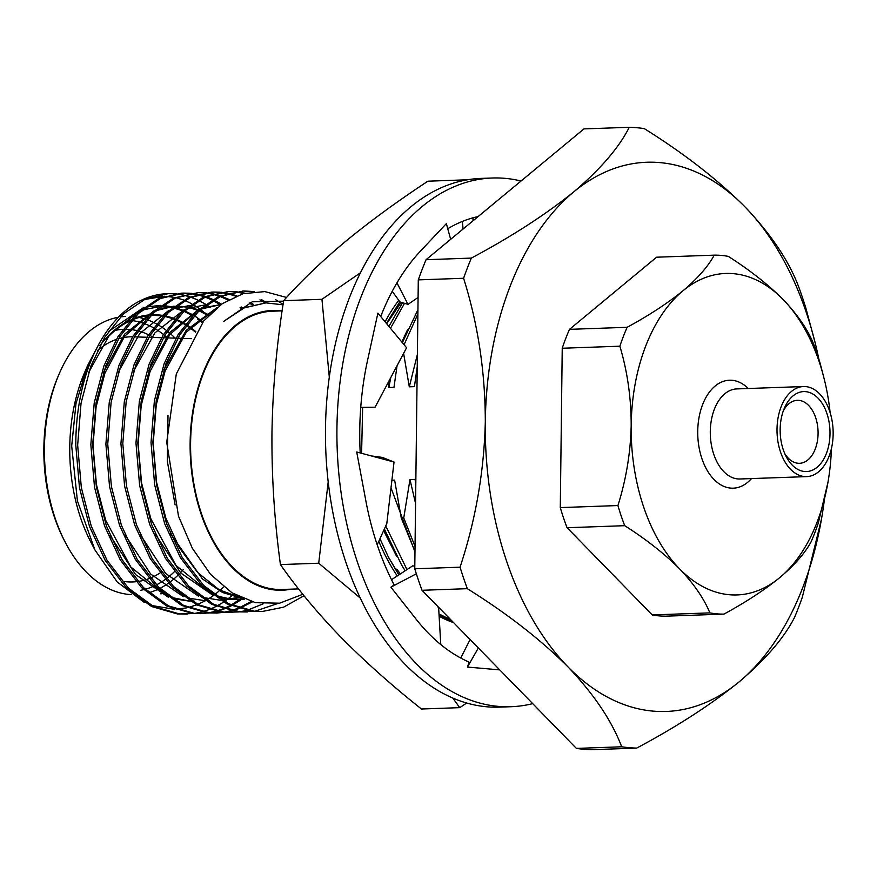 <?xml version="1.0" encoding="UTF-8"?>
<svg xmlns="http://www.w3.org/2000/svg" width="877" height="877" viewBox="0 0 877 877"><rect width="100%" height="100%" fill="white"/><g stroke="black" fill="none" stroke-linecap="round" stroke-linejoin="round"><path stroke-width="1.32" d="M805.634 386.593A45.067 28.042 88 0 0 803.485 386.538A45.067 28.042 88 0 0 777.011 430.848A45.067 28.042 88 0 0 804.527 476.551A45.067 28.042 88 0 0 806.687 476.617A45.067 28.042 88 0 0 833.15 432.306A45.067 28.042 88 0 0 805.634 386.593M804.593 471.519A40.013 24.907 88 0 0 830.004 433.753A40.013 24.907 88 0 0 805.568 391.635A40.013 24.907 88 0 0 784.367 408.178A40.013 24.907 88 0 0 786.077 456.38A40.013 24.907 88 0 0 804.593 471.519M784.772 453.628A31.506 19.612 88 0 0 798.059 463.264A31.506 19.612 88 0 0 799.572 463.297A31.506 19.612 88 0 0 818.077 432.317A31.506 19.612 88 0 0 798.837 400.361A31.506 19.612 88 0 0 797.325 400.329A31.506 19.612 88 0 0 783.26 411.028M733.325 273.657A160.831 100.099 88 0 0 682.975 290.791C697.697 278.338 708.112 266.455 714.24 255.152A179.555 111.752 -92 0 1 721.267 255.415A179.555 111.752 -92 0 1 728.305 256.38C749.868 270.149 768.153 284.532 783.161 299.55C797.533 314.635 807.629 329.313 813.439 343.587A179.555 111.752 -92 0 1 820.236 363.725L824.336 379.478A160.831 100.099 88 0 0 783.161 299.55A160.831 100.099 88 0 0 733.325 273.657M659.811 162.596A274.775 171.015 88 0 0 573.788 191.855C600.46 169.206 618.954 147.687 629.258 127.297A310.557 193.28 -92 0 1 636.768 127.713A310.557 193.28 -92 0 1 644.266 128.601C683.972 153.42 717.529 179.5 744.946 206.829C771.004 234.258 788.905 260.886 798.64 286.713A310.557 193.28 -92 0 1 805.886 308.211L815.292 343.367A274.775 171.015 88 0 0 744.946 206.829A274.775 171.015 88 0 0 659.811 162.596M391.898 480.212L394.617 480.114L401.26 518.022L414.985 551.48M401.26 518.022L403.749 517.934L415.04 546.459M384.367 528.995L401.71 565.226L405.174 570.752M438.029 606.939L438.971 607.64M385.759 525.926L406.961 569.579M124.085 581.495A126.398 78.667 88 0 0 136.045 581.725M137.777 581.517A126.398 78.667 88 0 0 148.915 578.656M150.351 578.086A126.398 78.667 88 0 0 159.921 573.043M161.193 572.199A126.398 78.667 88 0 0 161.883 571.716M65.304 542.359L64.164 540.177A135.551 84.367 -92 0 1 43.85 448.257A135.551 84.367 -92 0 1 58.321 375.86L59.296 373.602A139.224 86.648 88 0 0 44.431 447.95A139.224 86.648 88 0 0 65.304 542.359A139.224 86.648 88 0 0 131.429 594.628M131.638 320.511A135.551 84.367 -92 0 1 142.392 322.911M143.806 323.394A135.551 84.367 -92 0 1 153.332 327.713M154.626 328.447A135.551 84.367 -92 0 1 163.462 334.499M164.679 335.474A135.551 84.367 -92 0 1 166.389 336.921M175.148 338.138A139.224 86.648 88 0 0 167.397 331.21M166.202 330.289A139.224 86.648 88 0 0 157.542 324.523M156.281 323.821A139.224 86.648 88 0 0 146.952 319.666M145.56 319.195A139.224 86.648 88 0 0 139.158 317.496M125.247 316.444A139.224 86.648 88 0 0 120.379 316.926M118.242 317.277A139.224 86.648 88 0 0 59.296 373.602M94.902 549.923L90.748 541.898A139.958 87.097 -92 0 1 69.765 446.996A139.958 87.097 -92 0 1 84.718 372.254L87.634 365.501L75.981 403.617L71.695 445.998L77.406 500.888L94.913 549.923L117.211 581.977L144.299 602.411M86.187 368.965A139.958 87.097 -92 0 1 93.368 355.382M99.923 345.659A139.958 87.097 -92 0 1 130.267 320.017M133.194 318.757A139.958 87.097 -92 0 1 149.638 314.887M151.546 314.766A139.958 87.097 -92 0 1 163.484 315.567M164.997 315.852A139.958 87.097 -92 0 1 175.005 318.855M176.343 319.392A139.958 87.097 -92 0 1 185.365 324.041M186.604 324.808A139.958 87.097 -92 0 1 195.801 331.638M192.754 315.347L184.543 310.918M183.348 310.381L174.402 307.279M173.054 306.939L162.552 305.404M160.864 305.349L146.053 307.005M143.28 307.761L108.43 331.561M98.487 344.913L87.634 365.501M144.256 299.55L164.569 296.24M166.06 296.294L174.951 297.456M176.08 297.698L183.589 300M184.619 300.394L191.712 303.749M192.699 304.297L199.616 308.77M200.581 309.482L208.178 315.917M206.391 304.747L210.436 307.509A160.469 99.868 88 0 0 206.336 304.79M205.371 304.198A160.469 99.868 88 0 0 198.553 300.493M197.588 300.044A160.469 99.868 88 0 0 190.802 297.303M189.849 296.974A160.469 99.868 88 0 0 183.107 295.121M182.153 294.924A160.469 99.868 88 0 0 175.433 293.927M174.49 293.839A160.469 99.868 88 0 0 167.814 293.663M174.918 293.773L167.288 293.674A160.469 99.868 88 0 0 133.633 304.483C98.016 328.206 75.773 381.824 75.795 445.209L79.467 487.656L89.465 526.419L105.218 560.414L126.584 588.204L151.589 606.511L177.549 613.988L193.817 613.538M281.254 310.886A139.958 87.097 88 0 0 190.134 442.721A139.958 87.097 88 0 0 291.153 589.158M283.589 301.151L252.291 301.798L223.81 321.311L244.168 307.915L265.939 302.872L283.03 304.812M302.828 594.288L279.62 603.19L255.525 602.685L232.01 592.841L210.546 574.358L192.348 548.3L178.502 516.202L166.718 442.271L176.299 373.997L203.661 321.015L222.33 303.639L243.039 293.696L264.821 291.592L286.571 297.467M298.553 588.895L282.251 589.476A139.224 86.648 -92 0 1 190.594 442.753A139.224 86.648 -92 0 1 272.363 311.203L282.131 310.864M82.054 380.256A139.224 86.648 -92 0 1 91.57 359.559M106.61 338.533A139.224 86.648 -92 0 1 129.127 321.322M132.109 319.962A139.224 86.648 -92 0 1 148.838 315.687M151.995 315.49L150.789 315.534A139.224 86.648 -92 0 1 151.995 315.49A139.224 86.648 -92 0 1 162.881 316.191M164.416 316.476A139.224 86.648 -92 0 1 174.523 319.414M175.871 319.952A139.224 86.648 -92 0 1 184.97 324.567M186.209 325.334A139.224 86.648 -92 0 1 195.45 332.164M254.473 291.581L243.554 290.967L220.489 296.415L198.63 311.269L179.993 334.488L165.994 363.604L156.259 400.636L152.872 442.468L156.544 484.915L166.542 523.679L182.295 557.673L203.661 585.463L228.678 603.771L254.637 611.247L262.442 611.444L283.545 607.191L304.012 595.757M283.096 304.396L275.312 299.495M253.08 291.723L242.6 291.011M243.532 290.967L218.625 296.481L196.766 311.335L178.13 334.554L164.131 363.67L154.396 400.701L151.019 442.534L154.681 484.981L164.679 523.744L180.443 557.739L201.809 585.529L226.814 603.836L252.773 611.313L262.464 611.433M266.937 302.85L261.489 299.616M244.924 293.192L236.034 291.712M235.102 291.635L228.513 291.504L205.448 296.952L183.589 311.806L164.953 335.025L150.954 364.13L141.208 401.173L137.832 443.006L141.504 485.452L151.502 524.216L167.255 558.21L188.621 586L213.626 604.308L239.585 611.784L254.001 611.401M265.062 302.905L259.954 299.857M243.883 293.455L235.113 291.877M234.17 291.778L227.56 291.548M228.491 291.504L203.585 297.018L181.725 311.872L163.089 335.091L149.09 364.196L139.355 401.238L135.968 443.071L139.64 485.518L149.638 524.282L165.391 558.276L186.757 586.066L211.774 604.374L237.722 611.85L247.413 611.971M253.552 304.483L250.427 302.455M236.801 295.812L228.568 293.422M227.625 293.225L220.993 292.249M220.05 292.173L213.473 292.041L190.397 297.478L168.548 312.344L149.901 335.562L135.902 364.668L126.167 401.71L122.791 443.543L126.463 485.99L136.45 524.753L152.214 558.748L173.58 586.527L198.586 604.845L224.545 612.31L238.95 611.938M252.127 304.856L249.221 302.927M235.825 296.207L227.647 293.707M226.704 293.488L220.061 292.403M219.129 292.315L212.519 292.074M211.609 292.107L188.544 297.544L166.685 312.409L148.049 335.628L134.038 364.733L124.304 401.776L120.927 443.609L124.6 486.055L134.598 524.819L150.351 558.813L171.717 586.592L196.722 604.911L222.681 612.376L232.372 612.508M243.115 308.386L241.164 306.906M229.05 299.474L221.136 296.13M220.193 295.801L213.528 293.959M212.585 293.762L205.942 292.786M205.01 292.71L198.421 292.567L175.356 298.016L153.497 312.881L134.861 336.099L120.862 365.205L111.127 402.247L107.739 444.069L111.412 486.516L121.41 525.29L137.163 559.274L158.529 587.064L183.545 605.382L209.504 612.848L223.909 612.475M241.701 308.803L240.09 307.553M228.108 300L220.226 296.536M219.283 296.196L212.607 294.233M211.664 294.025L205.021 292.94M204.089 292.852L197.478 292.611M198.399 292.578L173.493 298.081L151.644 312.946L132.997 336.165L118.998 365.27L109.263 402.313L105.887 444.135L109.548 486.582L119.546 525.356L135.31 559.34L156.676 587.13L181.682 605.448L207.641 612.913L217.332 613.045M221.475 304.242L213.747 299.879M212.793 299.419L206.095 296.656M205.152 296.338L198.476 294.497M197.544 294.299L190.901 293.313M189.969 293.236L183.381 293.104L160.316 298.553L138.456 313.407L119.82 336.625L105.821 365.742L96.075 402.784L92.699 444.606L96.371 487.053L106.369 525.816L122.122 559.811L143.488 587.601L168.494 605.908L194.453 613.385L208.869 613.012M220.544 304.911L212.837 300.416M211.883 299.945L205.174 297.062M204.231 296.722L197.555 294.771M196.623 294.562L189.98 293.477M189.037 293.389L182.427 293.148M181.517 293.17L158.452 298.618L136.593 313.473L117.956 336.691L103.957 365.808L94.223 402.85L90.835 444.672L94.508 487.119L104.506 525.882L120.259 559.877L141.625 587.667L166.641 605.974L192.6 613.451L200.405 613.648M254.922 611.269L277.856 603.475M239.881 611.806L246.437 610.469M247.358 610.228L263.089 603.869M224.841 612.343L231.396 611.006M232.317 610.754L238.851 608.638M239.772 608.276L252.324 601.896M216.4 613.067L222.977 612.409M223.909 612.256L230.454 610.82M231.385 610.567L237.908 608.342M238.829 607.969L251.107 601.556M209.789 612.87L216.356 611.532M217.277 611.291L223.799 609.164M224.72 608.813L231.221 605.875M232.142 605.393L242.907 598.607M201.348 613.604L207.937 612.935M208.858 612.793L215.413 611.357M216.334 611.105L222.857 608.879M223.778 608.506L230.278 605.459M231.188 604.977L241.789 598.114M168.318 293.642L145.253 299.09L123.405 313.955L104.769 337.174L90.769 366.279L81.035 403.31L77.658 445.143L81.331 487.59L91.318 526.353L107.082 560.348L128.448 588.138L153.453 606.446L179.412 613.922L187.218 614.108M194.749 613.407L201.304 612.069M202.225 611.828L208.759 609.701M209.68 609.351L216.18 606.402M217.09 605.93L223.558 602.126M224.468 601.523L234.082 594.102M569.502 329.346A179.555 111.752 88 0 0 562.234 348.246L619.875 346.196A179.555 111.752 -92 0 1 627.143 327.296L569.502 329.346L656.599 257.202L714.24 255.152M567.079 527.724L624.72 525.685A179.555 111.752 -92 0 1 617.934 505.547L560.293 507.597A179.555 111.752 88 0 0 567.079 527.724L652.225 614.93A179.555 111.752 88 0 0 666.29 616.158L723.931 614.108A179.555 111.752 -92 0 1 709.866 612.88L652.225 614.93M709.866 612.88C704.012 598.563 693.915 583.885 679.576 568.844A160.831 100.099 88 0 0 779.763 577.603A160.831 100.099 88 0 0 827.987 482.186L818.285 523.065A179.555 111.752 -92 0 1 811.017 541.975C804.856 553.31 794.43 565.183 779.763 577.603C764.382 590.078 745.768 602.247 723.931 614.108M617.934 505.547C626.123 479.489 630.552 452.784 631.188 425.433A160.831 100.099 88 0 0 679.576 568.844C664.536 553.793 646.25 539.399 624.72 525.685M627.143 327.296C649.024 315.402 667.638 303.234 682.975 290.791A160.831 100.099 88 0 0 631.188 425.433C631.188 397.906 627.417 371.486 619.875 346.196M560.293 507.597L562.234 348.246M426.058 259.702L471.355 258.09C511.62 236.593 545.768 214.514 573.788 191.855A274.775 171.015 88 0 0 485.31 421.892C485.233 371.87 477.987 323.986 463.593 278.272L418.296 279.884A310.557 193.28 -92 0 1 426.058 259.702L583.961 128.897L629.258 127.297M414.766 568.789L460.063 567.189C475.641 520.094 484.06 471.662 485.31 421.892A274.775 171.015 88 0 0 567.989 666.893C540.528 639.508 506.972 613.44 467.309 588.675L422.023 590.287A310.557 193.28 -92 0 1 414.766 568.789L418.296 279.884M576.397 748.399L621.683 746.787C611.894 720.905 593.992 694.277 567.989 666.893A274.775 171.015 88 0 0 739.136 681.857C711.072 704.56 676.923 726.638 636.702 748.103L591.405 749.703A310.557 193.28 -92 0 1 576.397 748.399L422.023 590.287M821.53 518.833L802.356 597.116A310.557 193.28 -92 0 1 794.595 617.298C784.235 637.732 765.753 659.252 739.136 681.857A274.775 171.015 88 0 0 821.53 518.833A274.775 171.015 88 0 0 824.216 500.942M636.702 748.103A310.557 193.28 -92 0 1 621.683 746.787M467.309 588.675A310.557 193.28 -92 0 1 460.063 567.189M463.593 278.272A310.557 193.28 -92 0 1 471.355 258.09M205.437 304.144L198.695 300.405M197.753 299.956L191.054 297.193M190.112 296.875L183.436 295.023M182.493 294.825L175.86 293.85M153.563 337.47A126.398 78.667 88 0 0 149.967 335.463M148.575 334.773A126.398 78.667 88 0 0 138.226 330.936M136.669 330.552A126.398 78.667 88 0 0 124.698 329.292M122.835 329.368A126.398 78.667 88 0 0 115.161 330.399M174.359 571.716A135.551 84.367 -92 0 1 166.334 578.667M165.15 579.533A135.551 84.367 -92 0 1 156.413 584.904M155.108 585.551A135.551 84.367 -92 0 1 145.198 589.267M143.675 589.651A135.551 84.367 -92 0 1 140.616 590.298M148.937 592.655A139.224 86.648 88 0 0 158.605 589.004M159.877 588.379A139.224 86.648 88 0 0 168.428 583.205M169.59 582.372A139.224 86.648 88 0 0 177.472 575.718M178.546 574.676A139.224 86.648 88 0 0 183.37 569.502M151.502 605.448L174.293 609.307M176.178 609.241L186.911 607.816M188.204 607.52L196.634 604.867M197.753 604.417L205.317 600.8M206.347 600.219L213.484 595.615M214.47 594.902L223.788 586.976M203.036 321.771L194.266 315.654M193.115 314.975L184.63 310.842M183.381 310.348L173.953 307.641M172.506 307.367L160.919 306.61M209.077 314.975L199.682 310.305M198.432 309.811L188.993 307.103M187.546 306.829L176.222 306.062M174.041 306.183L155.898 310.699M152.17 312.442L124.764 336.088L104.988 372.944L96.075 407.049L93.017 445.571L96.448 484.652L105.7 520.357L130.859 567.046L166.191 595.571M170.324 597.237L190.002 601.162M192.03 601.205L194.245 601.162L192.096 601.238M222.177 600.164L240.232 597.39M221.168 304.462L201.03 309.088M197.303 310.842L169.897 334.488L150.12 371.333L141.208 405.448L138.149 443.97L141.581 483.052L150.833 518.745L175.992 565.435L211.324 593.97M215.457 595.636L232.153 599.386L244.288 599.177M215.786 308.682L186.341 332.175L165.172 370.807L156.249 404.911L153.19 443.433L156.621 482.514L165.874 518.219L179.478 547.895L197.763 572.648L219.261 589.837L241.92 598.169M202.324 322.659L197.577 318.998M192.458 315.654L184.06 311.368M182.822 310.864L173.536 307.97M172.122 307.674L160.897 306.621M159.055 306.676L142.195 310.074M138.862 311.412L109.647 334.608L88.511 372.769M208.408 315.676L199.101 310.831M197.862 310.326L188.577 307.443M187.163 307.136L175.937 306.095M174.095 306.139L157.235 309.537M153.913 310.875L124.687 334.071L103.552 372.232M110.02 535.409L135.606 574.578L168.318 597.193M171.991 598.443L190.156 601.26M189.147 305.602L172.287 309.011M168.954 310.337L139.728 333.534L118.603 371.705M125.06 534.871L150.647 574.04L183.359 596.656M187.042 597.906L205.207 600.723M207.136 600.701L209.285 600.624M204.188 305.064L187.327 308.474M183.995 309.8L154.78 333.008L133.644 371.168M140.101 534.334L165.687 573.503L198.399 596.119M202.083 597.369L220.248 600.197M222.605 600.153L239.629 597.094M221.355 304.462L202.368 307.937M199.046 309.274L169.82 332.471L148.684 370.631M155.141 533.797L180.739 572.977L213.451 595.593M217.123 596.842L230.432 599.44L243.992 599.057M217.255 307.465L186.176 330.355L163.736 370.094M170.193 533.26L202.412 578.908L222.429 592.468L243.017 598.651M168 415.588L167.299 461.149L175.126 504.944M265.939 302.872L243.751 307.849L223.81 321.311M97.38 350.679A118.669 73.854 -92 0 1 116.301 339.443M118.548 338.719A118.669 73.854 -92 0 1 132.602 336.812M402.521 302.708L388.917 326.419M397.062 365.72L393.959 387.36L388.84 387.546L388.149 382.536M417.934 309.745L402.357 342.655M417.233 366.75L414.426 386.636L409.307 386.812L403.606 353.365M403.749 517.934L409.976 479.566L415.084 479.39L415.797 484.521M383.633 530.607L396.492 556.029M407.52 329.774L401.83 342.019M390.78 377.559L388.84 387.546M390.999 487.831L414.974 551.929M417.386 354.418L409.307 386.812M409.976 479.566L415.566 503.464M417.88 313.977L404.078 344.727M404.527 303.31L390.473 328.316M818.855 359.121A274.775 171.015 88 0 0 815.292 343.367M830.135 412.672A160.831 100.099 88 0 0 824.336 379.478M827.987 482.186A160.831 100.099 88 0 0 831.418 448.651M532.69 703.639A264.514 164.624 -92 0 1 511.105 706.709L499.638 707.125A264.514 164.624 -92 0 1 325.488 428.36A264.514 164.624 -92 0 1 480.848 178.415L492.315 178.009A264.514 164.624 -92 0 1 521.048 181.013M511.105 706.709A264.514 164.624 -92 0 1 336.943 427.954A264.514 164.624 -92 0 1 492.315 178.009M463.089 229.029L462.365 221.421M473.01 220.818L472.999 217.803M447.763 228.754A227.877 141.822 -92 0 1 478.173 216.542M499.737 669.885A227.877 141.822 -92 0 1 498.925 669.82A227.877 141.822 -92 0 1 497.676 669.699L467.441 667.068L469.129 662.113A227.877 141.822 -92 0 1 416.027 619.085A227.877 141.822 -92 0 1 415.04 617.814L390.912 587.195L394.135 584.893A227.877 141.822 -92 0 1 365.852 500.844A227.877 141.822 -92 0 1 365.501 498.903L356.709 451.995L394.036 462.036L382.372 457.41L371.278 455.919M360.206 452.938A227.877 141.822 -92 0 1 367.573 360.272A227.877 141.822 -92 0 1 367.989 358.397L377.888 313.122L406.577 347.752L375.071 407.213L360.754 407.377M380.706 316.52A227.877 141.822 -92 0 1 420.522 251.052A227.877 141.822 -92 0 1 421.552 249.967L446.36 223.613L450.657 239.333M467.441 667.068L478.349 647.971M470.105 639.53L460.743 658.035M437.908 606.566L438.719 609.131L440.769 644.562M390.912 587.195L416.345 573.799M414.799 566.246L412.738 565.808L391.504 579.708M394.036 462.036L386.801 523.624L377.209 544.803M392.227 291.296L399.945 301.929L408.013 304.363L396.941 282.865M408.013 304.363L418.088 297.456M452.269 621.267L439.048 614.81M398.827 574.906L388.61 557.542L379.982 538.686M388.149 556.643L399.002 574.797M438.993 613.933L450.921 619.886M361.598 453.31L362.639 407.356M386.428 323.427L399.813 301.765M401.195 302.302L386.702 323.766M328.206 481.813L318.724 563.22L360.37 598.147M466.191 179.829L427.899 181.188C397.347 201.326 369.951 221.355 345.691 241.296C321.815 261.236 301.129 281.024 283.655 300.668C276.595 344.891 272.692 388.993 271.958 432.986C271.618 476.967 274.446 520.828 280.432 564.58C297.413 588.884 317.551 613.078 340.857 637.151C364.547 661.214 391.416 685.167 421.442 709.011L459.734 707.651L466.707 702.992M453.584 622.604A183.183 114.01 -92 0 1 439.125 616.213M360.359 272.846L321.947 299.309L283.655 300.668M321.947 299.309L329.292 377.044M318.724 563.22L280.432 564.58M452.762 697.993L459.734 707.651M397.248 575.937A183.183 114.01 -92 0 1 378.798 541.295M385.102 321.826A183.183 114.01 -92 0 1 398.761 300.296M439.114 615.983L453.157 622.177M400.383 573.887L396.799 569.14M748.278 388.5A54.012 33.611 88 0 0 732.032 380.289A54.012 33.611 88 0 0 697.73 431.254A54.012 33.611 88 0 0 730.705 488.105A54.012 33.611 88 0 0 751.49 478.579M803.485 386.538L736.768 388.917A45.067 28.042 88 0 0 710.293 433.216A45.067 28.042 88 0 0 737.82 478.93A45.067 28.042 88 0 0 739.969 478.985L806.687 476.617M148.937 315.599L143.104 315.797M213.451 292.041L211.587 292.107M183.359 293.104L181.495 293.17M202.28 613.582L200.427 613.648M161.883 593.751L160.612 593.795M177.472 601.765L179.193 601.699M237.656 599.616L239.377 599.561M191.46 338.654L177.768 338.226M175.97 338.171L163.297 337.766M161.511 337.711L148.838 337.316M147.051 337.261L134.389 336.867"/></g></svg>
